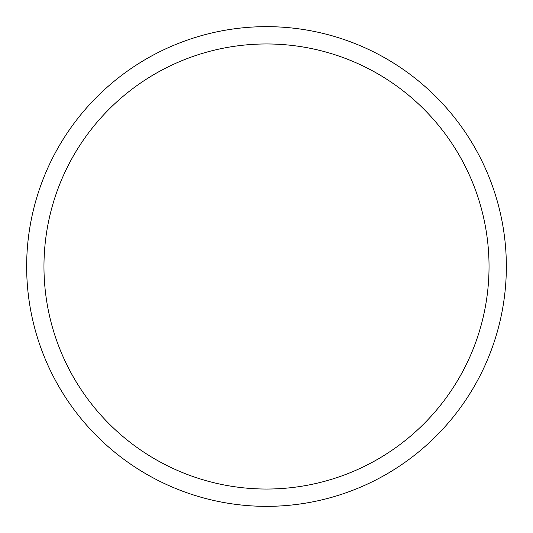 <?xml version="1.0" encoding="UTF-8"?>
<svg xmlns="http://www.w3.org/2000/svg" width="533" height="533" viewBox="0 0 533 533"><rect width="100%" height="100%" fill="white"/><g stroke="black" fill="none" stroke-linecap="round" stroke-linejoin="round"><path stroke-width="0.4" stroke-dasharray="2.67 2" d="M266.5 26.65A239.85 239.85 0 0 1 506.35 266.5A239.85 239.85 0 0 1 266.5 506.35A239.85 239.85 0 0 1 26.65 266.5A239.85 239.85 0 0 1 266.5 26.65A239.85 239.85 0 0 1 506.35 266.5A239.85 239.85 0 0 1 266.5 506.35A239.85 239.85 0 0 1 26.65 266.5A239.85 239.85 0 0 1 266.5 26.65A239.85 239.85 0 0 1 506.35 266.5A239.85 239.85 0 0 1 266.5 506.35A239.85 239.85 0 0 1 26.65 266.5A239.85 239.85 0 0 1 266.5 26.65A239.85 239.85 0 0 1 506.35 266.5A239.85 239.85 0 0 1 266.5 506.35A239.85 239.85 0 0 1 26.65 266.5A239.85 239.85 0 0 1 266.5 26.65A239.85 239.85 0 0 1 506.35 266.5A239.85 239.85 0 0 1 266.5 506.35A239.85 239.85 0 0 1 26.65 266.5A239.85 239.85 0 0 1 266.5 26.65"/><path stroke-width="0.8" d="M266.5 26.65A239.85 239.85 0 0 1 506.35 266.5A239.85 239.85 0 0 1 266.5 506.35A239.85 239.85 0 0 1 26.65 266.5A239.85 239.85 0 0 1 266.5 26.65M266.5 43.966A222.534 222.534 0 0 1 489.034 266.5A222.534 222.534 0 0 1 266.5 489.034A222.534 222.534 0 0 1 43.966 266.5A222.534 222.534 0 0 1 266.5 43.966"/></g></svg>
